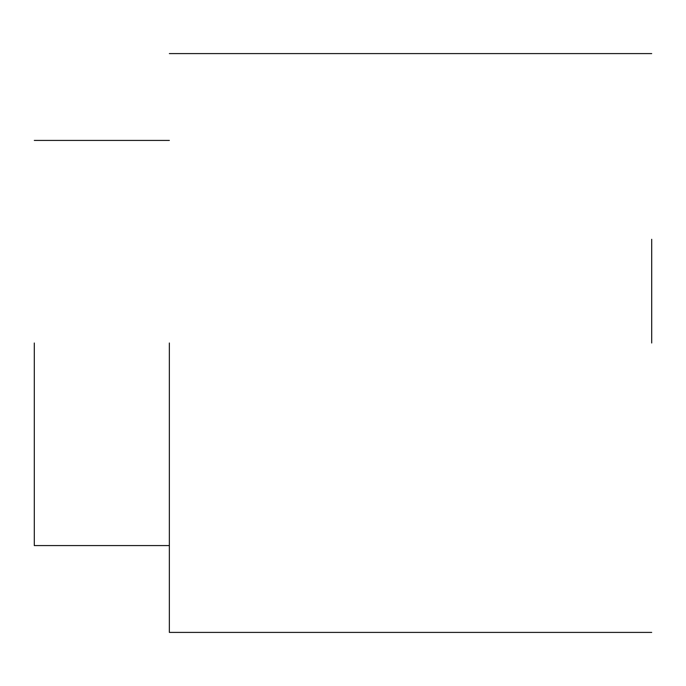 <?xml version="1.0" encoding="UTF-8"?>
<svg xmlns="http://www.w3.org/2000/svg" width="686" height="686" viewBox="0 0 686 686"><rect width="100%" height="100%" fill="white"/><g stroke="black" fill="none" stroke-linecap="round" stroke-linejoin="round"><path stroke-width="1.03" d="M34.3 343L34.3 545.584L34.3 343M169.356 343L169.356 632.406L169.356 343M651.7 343L651.7 239.294M169.356 545.584L34.3 545.584M169.356 140.416L34.3 140.416M651.7 632.406L169.356 632.406M651.7 53.594L169.356 53.594"/></g></svg>
